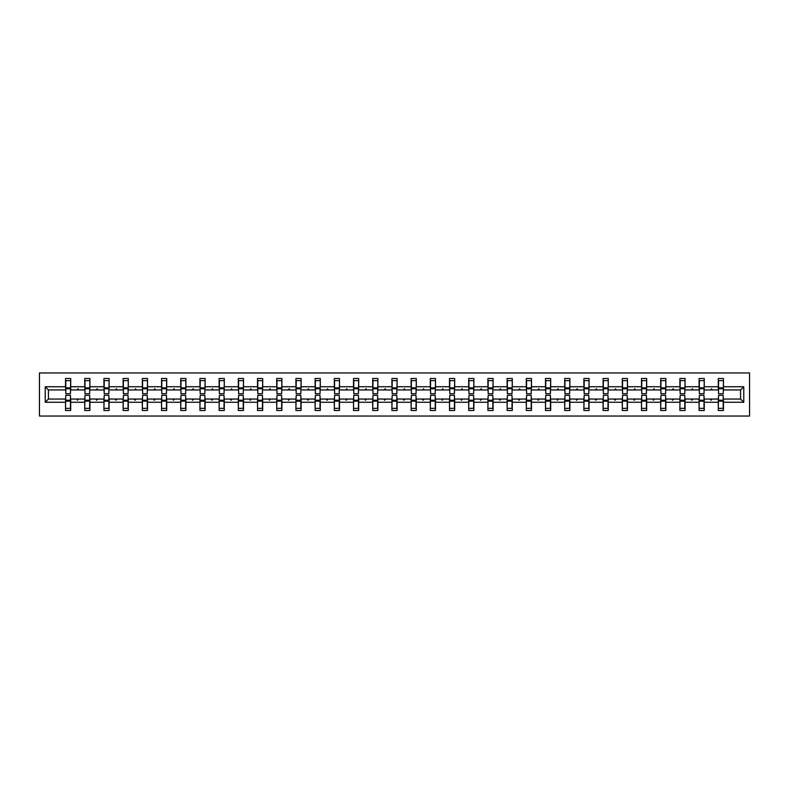 <?xml version="1.0" encoding="UTF-8"?>
<svg xmlns="http://www.w3.org/2000/svg" width="789" height="789" viewBox="0 0 789 789"><rect width="100%" height="100%" fill="white"/><g stroke="black" fill="none" stroke-linecap="round" stroke-linejoin="round"><path stroke-width="1.18" d="M39.45 416.04L749.55 416.04L749.55 372.96L39.45 372.96L39.45 416.04M718.532 397.212L718.296 399.056L704.261 399.056L704.015 397.212M743.771 402.252L740.565 399.056L740.565 389.944L743.771 386.748L743.771 402.252L723.464 402.252L723.464 410.497L718.296 410.497L718.296 399.056M740.565 389.944L723.464 389.944L723.464 378.503L718.296 378.503L718.296 386.748L704.261 386.748L704.015 391.788M718.532 391.788L718.296 386.748M699.34 397.212L699.093 399.056L685.059 399.056L684.813 397.212M718.296 402.252L704.261 402.252L704.261 410.497L699.093 410.497L699.093 399.056M704.261 386.748L704.261 378.503L699.093 378.503L699.093 386.748L685.059 386.748L684.813 391.788M699.34 391.788L699.093 386.748M680.138 397.212L679.891 399.056L665.867 399.056L665.62 397.212M699.093 402.252L685.059 402.252L685.059 410.497L679.891 410.497L679.891 399.056M685.059 386.748L685.059 378.503L679.891 378.503L679.891 386.748L665.867 386.748L665.62 391.788M680.138 391.788L679.891 386.748M660.945 397.212L660.699 399.056L646.664 399.056L646.418 397.212M679.891 402.252L665.867 402.252L665.867 410.497L660.699 410.497L660.699 399.056M665.867 386.748L665.867 378.503L660.699 378.503L660.699 386.748L646.664 386.748L646.418 391.788M660.945 391.788L660.699 386.748M641.743 397.212L641.496 399.056L627.462 399.056L627.225 397.212M660.699 402.252L646.664 402.252L646.664 410.497L641.496 410.497L641.496 399.056M646.664 386.748L646.664 378.503L641.496 378.503L641.496 386.748L627.462 386.748L627.225 391.788M641.743 391.788L641.496 386.748M622.541 397.212L622.294 399.056L608.27 399.056L608.023 397.212M641.496 402.252L627.462 402.252L627.462 410.497L622.294 410.497L622.294 399.056M627.462 386.748L627.462 378.503L622.294 378.503L622.294 386.748L608.27 386.748L608.023 391.788M622.541 391.788L622.294 386.748M603.348 397.212L603.102 399.056L589.067 399.056L588.821 397.212M622.294 402.252L608.27 402.252L608.27 410.497L603.102 410.497L603.102 399.056M608.27 386.748L608.27 378.503L603.102 378.503L603.102 386.748L589.067 386.748L588.821 391.788M603.348 391.788L603.102 386.748M584.146 397.212L583.899 399.056L569.875 399.056L569.628 397.212M603.102 402.252L589.067 402.252L589.067 410.497L583.899 410.497L583.899 399.056M589.067 386.748L589.067 378.503L583.899 378.503L583.899 386.748L569.875 386.748L569.628 391.788M584.146 391.788L583.899 386.748M564.944 397.212L564.707 399.056L550.673 399.056L550.426 397.212M583.899 402.252L569.875 402.252L569.875 410.497L564.707 410.497L564.707 399.056M569.875 386.748L569.875 378.503L564.707 378.503L564.707 386.748L550.673 386.748L550.426 391.788M564.944 391.788L564.707 386.748M545.751 397.212L545.505 399.056L531.47 399.056L531.224 397.212M564.707 402.252L550.673 402.252L550.673 410.497L545.505 410.497L545.505 399.056M550.673 386.748L550.673 378.503L545.505 378.503L545.505 386.748L531.47 386.748L531.224 391.788M545.751 391.788L545.505 386.748M526.549 397.212L526.302 399.056L512.278 399.056L512.031 397.212M545.505 402.252L531.47 402.252L531.47 410.497L526.302 410.497L526.302 399.056M531.47 386.748L531.47 378.503L526.302 378.503L526.302 386.748L512.278 386.748L512.031 391.788M526.549 391.788L526.302 386.748M507.357 397.212L507.11 399.056L493.076 399.056L492.829 397.212M526.302 402.252L512.278 402.252L512.278 410.497L507.11 410.497L507.11 399.056M512.278 386.748L512.278 378.503L507.11 378.503L507.11 386.748L493.076 386.748L492.829 391.788M507.357 391.788L507.11 386.748M488.154 397.212L487.908 399.056L473.883 399.056L473.637 397.212M507.11 402.252L493.076 402.252L493.076 410.497L487.908 410.497L487.908 399.056M493.076 386.748L493.076 378.503L487.908 378.503L487.908 386.748L473.883 386.748L473.637 391.788M488.154 391.788L487.908 386.748M468.952 397.212L468.705 399.056L454.681 399.056L454.434 397.212M487.908 402.252L473.883 402.252L473.883 410.497L468.705 410.497L468.705 399.056M473.883 386.748L473.883 378.503L468.705 378.503L468.705 386.748L454.681 386.748L454.434 391.788M468.952 391.788L468.705 386.748M449.76 397.212L449.513 399.056L435.479 399.056L435.232 397.212M468.705 402.252L454.681 402.252L454.681 410.497L449.513 410.497L449.513 399.056M454.681 386.748L454.681 378.503L449.513 378.503L449.513 386.748L435.479 386.748L435.232 391.788M449.76 391.788L449.513 386.748M430.557 397.212L430.311 399.056L416.286 399.056L416.04 397.212M449.513 402.252L435.479 402.252L435.479 410.497L430.311 410.497L430.311 399.056M435.479 386.748L435.479 378.503L430.311 378.503L430.311 386.748L416.286 386.748L416.04 391.788M430.557 391.788L430.311 386.748M411.365 397.212L411.118 399.056L397.084 399.056L396.837 397.212M430.311 402.252L416.286 402.252L416.286 410.497L411.118 410.497L411.118 399.056M416.286 386.748L416.286 378.503L411.118 378.503L411.118 386.748L397.084 386.748L396.837 391.788M411.365 391.788L411.118 386.748M392.163 397.212L391.916 399.056L377.882 399.056L377.635 397.212M411.118 402.252L397.084 402.252L397.084 410.497L391.916 410.497L391.916 399.056M397.084 386.748L397.084 378.503L391.916 378.503L391.916 386.748L377.882 386.748L377.635 391.788M392.163 391.788L391.916 386.748M372.96 397.212L372.714 399.056L358.689 399.056L358.443 397.212M391.916 402.252L377.882 402.252L377.882 410.497L372.714 410.497L372.714 399.056M377.882 386.748L377.882 378.503L372.714 378.503L372.714 386.748L358.689 386.748L358.443 391.788M372.96 391.788L372.714 386.748M353.768 397.212L353.521 399.056L339.487 399.056L339.24 397.212M372.714 402.252L358.689 402.252L358.689 410.497L353.521 410.497L353.521 399.056M358.689 386.748L358.689 378.503L353.521 378.503L353.521 386.748L339.487 386.748L339.24 391.788M353.768 391.788L353.521 386.748M334.566 397.212L334.319 399.056L320.295 399.056L320.048 397.212M353.521 402.252L339.487 402.252L339.487 410.497L334.319 410.497L334.319 399.056M339.487 386.748L339.487 378.503L334.319 378.503L334.319 386.748L320.295 386.748L320.048 391.788M334.566 391.788L334.319 386.748M315.363 397.212L315.117 399.056L301.092 399.056L300.846 397.212M334.319 402.252L320.295 402.252L320.295 410.497L315.117 410.497L315.117 399.056M320.295 386.748L320.295 378.503L315.117 378.503L315.117 386.748L301.092 386.748L300.846 391.788M315.363 391.788L315.117 386.748M296.171 397.212L295.924 399.056L281.89 399.056L281.643 397.212M315.117 402.252L301.092 402.252L301.092 410.497L295.924 410.497L295.924 399.056M301.092 386.748L301.092 378.503L295.924 378.503L295.924 386.748L281.89 386.748L281.643 391.788M296.171 391.788L295.924 386.748M276.969 397.212L276.722 399.056L262.698 399.056L262.451 397.212M295.924 402.252L281.89 402.252L281.89 410.497L276.722 410.497L276.722 399.056M281.89 386.748L281.89 378.503L276.722 378.503L276.722 386.748L262.698 386.748L262.451 391.788M276.969 391.788L276.722 386.748M257.776 397.212L257.53 399.056L243.495 399.056L243.249 397.212M276.722 402.252L262.698 402.252L262.698 410.497L257.53 410.497L257.53 399.056M262.698 386.748L262.698 378.503L257.53 378.503L257.53 386.748L243.495 386.748L243.249 391.788M257.776 391.788L257.53 386.748M238.574 397.212L238.327 399.056L224.293 399.056L224.056 397.212M257.53 402.252L243.495 402.252L243.495 410.497L238.327 410.497L238.327 399.056M243.495 386.748L243.495 378.503L238.327 378.503L238.327 386.748L224.293 386.748L224.056 391.788M238.574 391.788L238.327 386.748M219.372 397.212L219.125 399.056L205.101 399.056L204.854 397.212M238.327 402.252L224.293 402.252L224.293 410.497L219.125 410.497L219.125 399.056M224.293 386.748L224.293 378.503L219.125 378.503L219.125 386.748L205.101 386.748L204.854 391.788M219.372 391.788L219.125 386.748M200.179 397.212L199.933 399.056L185.898 399.056L185.652 397.212M219.125 402.252L205.101 402.252L205.101 410.497L199.933 410.497L199.933 399.056M205.101 386.748L205.101 378.503L199.933 378.503L199.933 386.748L185.898 386.748L185.652 391.788M200.179 391.788L199.933 386.748M180.977 397.212L180.73 399.056L166.706 399.056L166.459 397.212M199.933 402.252L185.898 402.252L185.898 410.497L180.73 410.497L180.73 399.056M185.898 386.748L185.898 378.503L180.73 378.503L180.73 386.748L166.706 386.748L166.459 391.788M180.977 391.788L180.73 386.748M161.775 397.212L161.538 399.056L147.504 399.056L147.257 397.212M180.73 402.252L166.706 402.252L166.706 410.497L161.538 410.497L161.538 399.056M166.706 386.748L166.706 378.503L161.538 378.503L161.538 386.748L147.504 386.748L147.257 391.788M161.775 391.788L161.538 386.748M142.582 397.212L142.336 399.056L128.301 399.056L128.055 397.212M161.538 402.252L147.504 402.252L147.504 410.497L142.336 410.497L142.336 399.056M147.504 386.748L147.504 378.503L142.336 378.503L142.336 386.748L128.301 386.748L128.055 391.788M142.582 391.788L142.336 386.748M123.38 397.212L123.133 399.056L109.109 399.056L108.862 397.212M142.336 402.252L128.301 402.252L128.301 410.497L123.133 410.497L123.133 399.056M128.301 386.748L128.301 378.503L123.133 378.503L123.133 386.748L109.109 386.748L108.862 391.788M123.38 391.788L123.133 386.748M104.187 397.212L103.941 399.056L89.907 399.056L89.66 397.212M123.133 402.252L109.109 402.252L109.109 410.497L103.941 410.497L103.941 399.056M109.109 386.748L109.109 378.503L103.941 378.503L103.941 386.748L89.907 386.748L89.66 391.788M104.187 391.788L103.941 386.748M84.985 397.212L84.739 399.056L70.704 399.056L70.704 410.497L65.536 410.497L65.536 399.056L48.435 399.056L45.229 402.252L45.229 386.748L48.435 389.944L48.435 399.056M103.941 402.252L89.907 402.252L89.907 410.497L84.739 410.497L84.739 399.056M89.907 386.748L89.907 378.503L84.739 378.503L84.739 386.748L70.704 386.748L70.704 378.503L65.536 378.503L65.536 386.748L45.229 386.748M84.985 391.788L84.739 386.748M65.783 397.212L65.536 399.056M65.783 391.788L65.536 386.748M723.217 397.212L723.464 402.252M723.464 389.944L723.217 391.788M704.261 402.252L704.261 399.056M685.059 402.252L685.059 399.056M665.867 402.252L665.867 399.056M646.664 402.252L646.664 399.056M627.462 402.252L627.462 399.056M608.27 402.252L608.27 399.056M589.067 402.252L589.067 399.056M569.875 402.252L569.875 399.056M550.673 402.252L550.673 399.056M531.47 402.252L531.47 399.056M512.278 402.252L512.278 399.056M493.076 402.252L493.076 399.056M473.883 402.252L473.883 399.056M454.681 402.252L454.681 399.056M435.479 402.252L435.479 399.056M416.286 402.252L416.286 399.056M397.084 402.252L397.084 399.056M377.882 402.252L377.882 399.056M358.689 402.252L358.689 399.056M339.487 402.252L339.487 399.056M320.295 402.252L320.295 399.056M301.092 402.252L301.092 399.056M281.89 402.252L281.89 399.056M262.698 402.252L262.698 399.056M243.495 402.252L243.495 399.056M224.293 402.252L224.293 399.056M205.101 402.252L205.101 399.056M185.898 402.252L185.898 399.056M166.706 402.252L166.706 399.056M147.504 402.252L147.504 399.056M128.301 402.252L128.301 399.056M109.109 402.252L109.109 399.056M89.907 402.252L89.907 399.056M743.771 386.748L723.464 386.748M84.739 402.252L70.704 402.252M65.536 402.252L45.229 402.252M710.524 389.944L712.033 389.944L711.579 388.721L710.524 389.944L704.261 389.944M718.296 389.944L712.033 389.944M710.524 399.056L710.968 400.279L712.033 399.056M691.322 389.944L692.831 389.944L692.387 388.721L691.322 389.944L685.059 389.944M699.093 389.944L692.831 389.944M691.322 399.056L691.766 400.279L692.831 399.056M672.12 389.944L673.638 389.944L673.185 388.721L672.12 389.944L665.867 389.944M679.891 389.944L673.638 389.944M672.12 399.056L672.573 400.279L673.638 399.056M652.927 389.944L654.436 389.944L653.992 388.721L652.927 389.944L646.664 389.944M660.699 389.944L654.436 389.944M652.927 399.056L653.371 400.279L654.436 399.056M633.725 389.944L635.234 389.944L634.79 388.721L633.725 389.944L627.462 389.944M641.496 389.944L635.234 389.944M633.725 399.056L634.178 400.279L635.234 399.056M614.532 389.944L616.041 389.944L615.588 388.721L614.532 389.944L608.27 389.944M622.294 389.944L616.041 389.944M614.532 399.056L614.976 400.279L616.041 399.056M595.33 389.944L596.839 389.944L596.395 388.721L595.33 389.944L589.067 389.944M603.102 389.944L596.839 389.944M595.33 399.056L595.774 400.279L596.839 399.056M576.128 389.944L577.647 389.944L577.193 388.721L576.128 389.944L569.875 389.944M583.899 389.944L577.647 389.944M576.128 399.056L576.581 400.279L577.647 399.056M556.935 389.944L558.444 389.944L557.991 388.721L556.935 389.944L550.673 389.944M564.707 389.944L558.444 389.944M556.935 399.056L557.379 400.279L558.444 399.056M537.733 389.944L539.242 389.944L538.798 388.721L537.733 389.944L531.47 389.944M545.505 389.944L539.242 389.944M537.733 399.056L538.177 400.279L539.242 399.056M518.531 389.944L520.05 389.944L519.596 388.721L518.531 389.944L512.278 389.944M526.302 389.944L520.05 389.944M518.531 399.056L518.984 400.279L520.05 399.056M499.338 389.944L500.847 389.944L500.404 388.721L499.338 389.944L493.076 389.944M507.11 389.944L500.847 389.944M499.338 399.056L499.782 400.279L500.847 399.056M480.136 389.944L481.645 389.944L481.201 388.721L480.136 389.944L473.883 389.944M487.908 389.944L481.645 389.944M480.136 399.056L480.59 400.279L481.645 399.056M460.944 389.944L462.453 389.944L461.999 388.721L460.944 389.944L454.681 389.944M468.705 389.944L462.453 389.944M460.944 399.056L461.387 400.279L462.453 399.056M441.741 389.944L443.25 389.944L442.807 388.721L441.741 389.944L435.479 389.944M449.513 389.944L443.25 389.944M441.741 399.056L442.185 400.279L443.25 399.056M422.539 389.944L424.058 389.944L423.604 388.721L422.539 389.944L416.286 389.944M430.311 389.944L424.058 389.944M422.539 399.056L422.993 400.279L424.058 399.056M403.347 389.944L404.856 389.944L404.412 388.721L403.347 389.944L397.084 389.944M411.118 389.944L404.856 389.944M403.347 399.056L403.79 400.279L404.856 399.056M384.144 389.944L385.653 389.944L385.21 388.721L384.144 389.944L377.882 389.944M391.916 389.944L385.653 389.944M384.144 399.056L384.588 400.279L385.653 399.056M364.942 389.944L366.461 389.944L366.007 388.721L364.942 389.944L358.689 389.944M372.714 389.944L366.461 389.944M364.942 399.056L365.396 400.279L366.461 399.056M345.75 389.944L347.259 389.944L346.815 388.721L345.75 389.944L339.487 389.944M353.521 389.944L347.259 389.944M345.75 399.056L346.193 400.279L347.259 399.056M326.547 389.944L328.056 389.944L327.613 388.721L326.547 389.944L320.295 389.944M334.319 389.944L328.056 389.944M326.547 399.056L327.001 400.279L328.056 399.056M307.355 389.944L308.864 389.944L308.41 388.721L307.355 389.944L301.092 389.944M315.117 389.944L308.864 389.944M307.355 399.056L307.799 400.279L308.864 399.056M288.153 389.944L289.662 389.944L289.218 388.721L288.153 389.944L281.89 389.944M295.924 389.944L289.662 389.944M288.153 399.056L288.596 400.279L289.662 399.056M268.95 389.944L270.469 389.944L270.016 388.721L268.95 389.944L262.698 389.944M276.722 389.944L270.469 389.944M268.95 399.056L269.404 400.279L270.469 399.056M249.758 389.944L251.267 389.944L250.823 388.721L249.758 389.944L243.495 389.944M257.53 389.944L251.267 389.944M249.758 399.056L250.202 400.279L251.267 399.056M230.556 389.944L232.065 389.944L231.621 388.721L230.556 389.944L224.293 389.944M238.327 389.944L232.065 389.944M230.556 399.056L231.009 400.279L232.065 399.056M211.353 389.944L212.872 389.944L212.419 388.721L211.353 389.944L205.101 389.944M219.125 389.944L212.872 389.944M211.353 399.056L211.807 400.279L212.872 399.056M192.161 389.944L193.67 389.944L193.226 388.721L192.161 389.944L185.898 389.944M199.933 389.944L193.67 389.944M192.161 399.056L192.605 400.279L193.67 399.056M172.959 389.944L174.468 389.944L174.024 388.721L172.959 389.944L166.706 389.944M180.73 389.944L174.468 389.944M172.959 399.056L173.412 400.279L174.468 399.056M153.766 389.944L155.275 389.944L154.822 388.721L153.766 389.944L147.504 389.944M161.538 389.944L155.275 389.944M153.766 399.056L154.21 400.279L155.275 399.056M134.564 389.944L136.073 389.944L135.629 388.721L134.564 389.944L128.301 389.944M142.336 389.944L136.073 389.944M134.564 399.056L135.008 400.279L136.073 399.056M115.362 389.944L116.88 389.944L116.427 388.721L115.362 389.944L109.109 389.944M123.133 389.944L116.88 389.944M115.362 399.056L115.815 400.279L116.88 399.056M96.169 389.944L97.678 389.944L97.234 388.721L96.169 389.944L89.907 389.944M103.941 389.944L97.678 389.944M96.169 399.056L96.613 400.279L97.678 399.056M76.967 389.944L78.476 389.944L78.032 388.721L76.967 389.944L70.704 389.944L70.704 386.748M84.739 389.944L78.476 389.944M76.967 399.056L77.421 400.279L78.476 399.056M70.468 397.212L70.704 399.056M70.704 389.944L70.468 391.788M65.536 389.944L48.435 389.944M740.565 399.056L723.464 399.056M65.783 388.78L65.783 380.653L70.704 380.653L70.468 393.701L65.783 393.701L65.783 388.78L70.468 388.78M70.468 400.22L70.468 408.347L65.536 408.347L65.783 395.299L70.468 395.299L70.468 400.22L65.783 400.22M84.985 388.78L84.985 380.653L89.907 380.653L89.66 393.701L84.985 393.701L84.985 388.78L89.66 388.78M89.66 400.22L89.66 408.347L84.739 408.347L84.985 395.299L89.66 395.299L89.66 400.22L84.985 400.22M104.187 388.78L104.187 380.653L109.109 380.653L108.862 393.701L104.187 393.701L104.187 388.78L108.862 388.78M108.862 400.22L108.862 408.347L103.941 408.347L104.187 395.299L108.862 395.299L108.862 400.22L104.187 400.22M123.38 388.78L123.38 380.653L128.301 380.653L128.055 393.701L123.38 393.701L123.38 388.78L128.055 388.78M128.055 400.22L128.055 408.347L123.133 408.347L123.38 395.299L128.055 395.299L128.055 400.22L123.38 400.22M142.582 388.78L142.582 380.653L147.504 380.653L147.257 393.701L142.582 393.701L142.582 388.78L147.257 388.78M147.257 400.22L147.257 408.347L142.336 408.347L142.582 395.299L147.257 395.299L147.257 400.22L142.582 400.22M161.775 388.78L161.775 380.653L166.706 380.653L166.459 393.701L161.775 393.701L161.775 388.78L166.459 388.78M166.459 400.22L166.459 408.347L161.538 408.347L161.775 395.299L166.459 395.299L166.459 400.22L161.775 400.22M180.977 388.78L180.977 380.653L185.898 380.653L185.652 393.701L180.977 393.701L180.977 388.78L185.652 388.78M185.652 400.22L185.652 408.347L180.73 408.347L180.977 395.299L185.652 395.299L185.652 400.22L180.977 400.22M200.179 388.78L200.179 380.653L205.101 380.653L204.854 393.701L200.179 393.701L200.179 388.78L204.854 388.78M204.854 400.22L204.854 408.347L199.933 408.347L200.179 395.299L204.854 395.299L204.854 400.22L200.179 400.22M219.372 388.78L219.372 380.653L224.293 380.653L224.056 393.701L219.372 393.701L219.372 388.78L224.056 388.78M224.056 400.22L224.056 408.347L219.125 408.347L219.372 395.299L224.056 395.299L224.056 400.22L219.372 400.22M238.574 388.78L238.574 380.653L243.495 380.653L243.249 393.701L238.574 393.701L238.574 388.78L243.249 388.78M243.249 400.22L243.249 408.347L238.327 408.347L238.574 395.299L243.249 395.299L243.249 400.22L238.574 400.22M257.776 388.78L257.776 380.653L262.698 380.653L262.451 393.701L257.776 393.701L257.776 388.78L262.451 388.78M262.451 400.22L262.451 408.347L257.53 408.347L257.776 395.299L262.451 395.299L262.451 400.22L257.776 400.22M276.969 388.78L276.969 380.653L281.89 380.653L281.643 393.701L276.969 393.701L276.969 388.78L281.643 388.78M281.643 400.22L281.643 408.347L276.722 408.347L276.969 395.299L281.643 395.299L281.643 400.22L276.969 400.22M296.171 388.78L296.171 380.653L301.092 380.653L300.846 393.701L296.171 393.701L296.171 388.78L300.846 388.78M300.846 400.22L300.846 408.347L295.924 408.347L296.171 395.299L300.846 395.299L300.846 400.22L296.171 400.22M315.363 388.78L315.363 380.653L320.295 380.653L320.048 393.701L315.363 393.701L315.363 388.78L320.048 388.78M320.048 400.22L320.048 408.347L315.117 408.347L315.363 395.299L320.048 395.299L320.048 400.22L315.363 400.22M334.566 388.78L334.566 380.653L339.487 380.653L339.24 393.701L334.566 393.701L334.566 388.78L339.24 388.78M339.24 400.22L339.24 408.347L334.319 408.347L334.566 395.299L339.24 395.299L339.24 400.22L334.566 400.22M353.768 388.78L353.768 380.653L358.689 380.653L358.443 393.701L353.768 393.701L353.768 388.78L358.443 388.78M358.443 400.22L358.443 408.347L353.521 408.347L353.768 395.299L358.443 395.299L358.443 400.22L353.768 400.22M372.96 388.78L372.96 380.653L377.882 380.653L377.635 393.701L372.96 393.701L372.96 388.78L377.635 388.78M377.635 400.22L377.635 408.347L372.714 408.347L372.96 395.299L377.635 395.299L377.635 400.22L372.96 400.22M392.163 388.78L392.163 380.653L397.084 380.653L396.837 393.701L392.163 393.701L392.163 388.78L396.837 388.78M396.837 400.22L396.837 408.347L391.916 408.347L392.163 395.299L396.837 395.299L396.837 400.22L392.163 400.22M411.365 388.78L411.365 380.653L416.286 380.653L416.04 393.701L411.365 393.701L411.365 388.78L416.04 388.78M416.04 400.22L416.04 408.347L411.118 408.347L411.365 395.299L416.04 395.299L416.04 400.22L411.365 400.22M430.557 388.78L430.557 380.653L435.479 380.653L435.232 393.701L430.557 393.701L430.557 388.78L435.232 388.78M435.232 400.22L435.232 408.347L430.311 408.347L430.557 395.299L435.232 395.299L435.232 400.22L430.557 400.22M449.76 388.78L449.76 380.653L454.681 380.653L454.434 393.701L449.76 393.701L449.76 388.78L454.434 388.78M454.434 400.22L454.434 408.347L449.513 408.347L449.76 395.299L454.434 395.299L454.434 400.22L449.76 400.22M468.952 388.78L468.952 380.653L473.883 380.653L473.637 393.701L468.952 393.701L468.952 388.78L473.637 388.78M473.637 400.22L473.637 408.347L468.705 408.347L468.952 395.299L473.637 395.299L473.637 400.22L468.952 400.22M488.154 388.78L488.154 380.653L493.076 380.653L492.829 393.701L488.154 393.701L488.154 388.78L492.829 388.78M492.829 400.22L492.829 408.347L487.908 408.347L488.154 395.299L492.829 395.299L492.829 400.22L488.154 400.22M507.357 388.78L507.357 380.653L512.278 380.653L512.031 393.701L507.357 393.701L507.357 388.78L512.031 388.78M512.031 400.22L512.031 408.347L507.11 408.347L507.357 395.299L512.031 395.299L512.031 400.22L507.357 400.22M526.549 388.78L526.549 380.653L531.47 380.653L531.224 393.701L526.549 393.701L526.549 388.78L531.224 388.78M531.224 400.22L531.224 408.347L526.302 408.347L526.549 395.299L531.224 395.299L531.224 400.22L526.549 400.22M545.751 388.78L545.751 380.653L550.673 380.653L550.426 393.701L545.751 393.701L545.751 388.78L550.426 388.78M550.426 400.22L550.426 408.347L545.505 408.347L545.751 395.299L550.426 395.299L550.426 400.22L545.751 400.22M564.944 388.78L564.944 380.653L569.875 380.653L569.628 393.701L564.944 393.701L564.944 388.78L569.628 388.78M569.628 400.22L569.628 408.347L564.707 408.347L564.944 395.299L569.628 395.299L569.628 400.22L564.944 400.22M584.146 388.78L584.146 380.653L589.067 380.653L588.821 393.701L584.146 393.701L584.146 388.78L588.821 388.78M588.821 400.22L588.821 408.347L583.899 408.347L584.146 395.299L588.821 395.299L588.821 400.22L584.146 400.22M603.348 388.78L603.348 380.653L608.27 380.653L608.023 393.701L603.348 393.701L603.348 388.78L608.023 388.78M608.023 400.22L608.023 408.347L603.102 408.347L603.348 395.299L608.023 395.299L608.023 400.22L603.348 400.22M622.541 388.78L622.541 380.653L627.462 380.653L627.225 393.701L622.541 393.701L622.541 388.78L627.225 388.78M627.225 400.22L627.225 408.347L622.294 408.347L622.541 395.299L627.225 395.299L627.225 400.22L622.541 400.22M641.743 388.78L641.743 380.653L646.664 380.653L646.418 393.701L641.743 393.701L641.743 388.78L646.418 388.78M646.418 400.22L646.418 408.347L641.496 408.347L641.743 395.299L646.418 395.299L646.418 400.22L641.743 400.22M660.945 388.78L660.945 380.653L665.867 380.653L665.62 393.701L660.945 393.701L660.945 388.78L665.62 388.78M665.62 400.22L665.62 408.347L660.699 408.347L660.945 395.299L665.62 395.299L665.62 400.22L660.945 400.22M680.138 388.78L680.138 380.653L685.059 380.653L684.813 393.701L680.138 393.701L680.138 388.78L684.813 388.78M684.813 400.22L684.813 408.347L679.891 408.347L680.138 395.299L684.813 395.299L684.813 400.22L680.138 400.22M699.34 388.78L699.34 380.653L704.261 380.653L704.015 393.701L699.34 393.701L699.34 388.78L704.015 388.78M704.015 400.22L704.015 408.347L699.093 408.347L699.34 395.299L704.015 395.299L704.015 400.22L699.34 400.22M718.532 388.78L718.532 380.653L723.464 380.653L723.217 393.701L718.532 393.701L718.532 388.78L723.217 388.78M723.217 400.22L723.217 408.347L718.296 408.347L718.532 395.299L723.217 395.299L723.217 400.22L718.532 400.22M70.468 400.96L65.783 400.96M65.783 388.04L70.468 388.04M84.985 388.04L89.66 388.04M104.187 388.04L108.862 388.04M89.66 400.96L84.985 400.96M108.862 400.96L104.187 400.96M123.38 388.04L128.055 388.04M142.582 388.04L147.257 388.04M128.055 400.96L123.38 400.96M147.257 400.96L142.582 400.96M161.775 388.04L166.459 388.04M166.459 400.96L161.775 400.96M180.977 388.04L185.652 388.04M185.652 400.96L180.977 400.96M200.179 388.04L204.854 388.04M204.854 400.96L200.179 400.96M219.372 388.04L224.056 388.04M224.056 400.96L219.372 400.96M238.574 388.04L243.249 388.04M243.249 400.96L238.574 400.96M257.776 388.04L262.451 388.04M262.451 400.96L257.776 400.96M276.969 388.04L281.643 388.04M281.643 400.96L276.969 400.96M296.171 388.04L300.846 388.04M300.846 400.96L296.171 400.96M315.363 388.04L320.048 388.04M320.048 400.96L315.363 400.96M334.566 388.04L339.24 388.04M339.24 400.96L334.566 400.96M353.768 388.04L358.443 388.04M358.443 400.96L353.768 400.96M372.96 388.04L377.635 388.04M377.635 400.96L372.96 400.96M392.163 388.04L396.837 388.04M396.837 400.96L392.163 400.96M411.365 388.04L416.04 388.04M416.04 400.96L411.365 400.96M430.557 388.04L435.232 388.04M435.232 400.96L430.557 400.96M449.76 388.04L454.434 388.04M454.434 400.96L449.76 400.96M468.952 388.04L473.637 388.04M473.637 400.96L468.952 400.96M488.154 388.04L492.829 388.04M492.829 400.96L488.154 400.96M507.357 388.04L512.031 388.04M512.031 400.96L507.357 400.96M526.549 388.04L531.224 388.04M531.224 400.96L526.549 400.96M545.751 388.04L550.426 388.04M550.426 400.96L545.751 400.96M564.944 388.04L569.628 388.04M569.628 400.96L564.944 400.96M584.146 388.04L588.821 388.04M588.821 400.96L584.146 400.96M603.348 388.04L608.023 388.04M608.023 400.96L603.348 400.96M622.541 388.04L627.225 388.04M627.225 400.96L622.541 400.96M641.743 388.04L646.418 388.04M646.418 400.96L641.743 400.96M660.945 388.04L665.62 388.04M665.62 400.96L660.945 400.96M680.138 388.04L684.813 388.04M684.813 400.96L680.138 400.96M699.34 388.04L704.015 388.04M704.015 400.96L699.34 400.96M718.532 388.04L723.217 388.04M723.217 400.96L718.532 400.96M70.468 401.147L65.783 401.147M65.783 387.853L70.468 387.853M84.985 387.853L89.66 387.853M104.187 387.853L108.862 387.853M89.66 401.147L84.985 401.147M108.862 401.147L104.187 401.147M123.38 387.853L128.055 387.853M142.582 387.853L147.257 387.853M128.055 401.147L123.38 401.147M147.257 401.147L142.582 401.147M161.775 387.853L166.459 387.853M166.459 401.147L161.775 401.147M180.977 387.853L185.652 387.853M185.652 401.147L180.977 401.147M200.179 387.853L204.854 387.853M204.854 401.147L200.179 401.147M219.372 387.853L224.056 387.853M224.056 401.147L219.372 401.147M238.574 387.853L243.249 387.853M243.249 401.147L238.574 401.147M257.776 387.853L262.451 387.853M262.451 401.147L257.776 401.147M276.969 387.853L281.643 387.853M281.643 401.147L276.969 401.147M296.171 387.853L300.846 387.853M300.846 401.147L296.171 401.147M315.363 387.853L320.048 387.853M320.048 401.147L315.363 401.147M334.566 387.853L339.24 387.853M339.24 401.147L334.566 401.147M353.768 387.853L358.443 387.853M358.443 401.147L353.768 401.147M372.96 387.853L377.635 387.853M377.635 401.147L372.96 401.147M392.163 387.853L396.837 387.853M396.837 401.147L392.163 401.147M411.365 387.853L416.04 387.853M416.04 401.147L411.365 401.147M430.557 387.853L435.232 387.853M435.232 401.147L430.557 401.147M449.76 387.853L454.434 387.853M454.434 401.147L449.76 401.147M468.952 387.853L473.637 387.853M473.637 401.147L468.952 401.147M488.154 387.853L492.829 387.853M492.829 401.147L488.154 401.147M507.357 387.853L512.031 387.853M512.031 401.147L507.357 401.147M526.549 387.853L531.224 387.853M531.224 401.147L526.549 401.147M545.751 387.853L550.426 387.853M550.426 401.147L545.751 401.147M564.944 387.853L569.628 387.853M569.628 401.147L564.944 401.147M584.146 387.853L588.821 387.853M588.821 401.147L584.146 401.147M603.348 387.853L608.023 387.853M608.023 401.147L603.348 401.147M622.541 387.853L627.225 387.853M627.225 401.147L622.541 401.147M641.743 387.853L646.418 387.853M646.418 401.147L641.743 401.147M660.945 387.853L665.62 387.853M665.62 401.147L660.945 401.147M680.138 387.853L684.813 387.853M684.813 401.147L680.138 401.147M699.34 387.853L704.015 387.853M704.015 401.147L699.34 401.147M718.532 387.853L723.217 387.853M723.217 401.147L718.532 401.147"/></g></svg>
